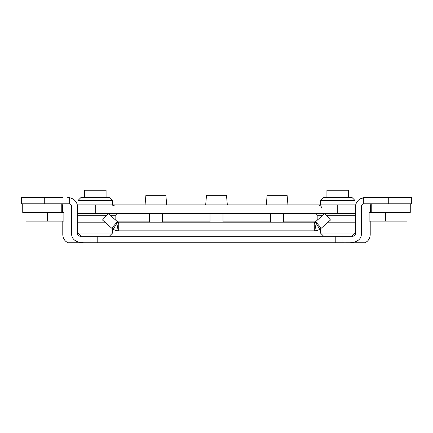 <?xml version="1.0" encoding="UTF-8"?>
<svg xmlns="http://www.w3.org/2000/svg" width="433" height="433" viewBox="0 0 433 433"><rect width="100%" height="100%" fill="white"/><g stroke="black" fill="none" stroke-linecap="round" stroke-linejoin="round"><path stroke-width="0.65" d="M97.209 242.751L335.791 242.751L335.791 236.256L97.209 236.256L97.209 242.751L83.353 242.751M388.715 197.286L369.999 197.286L369.999 203.781L411.35 203.781L411.35 197.286L388.715 197.286L388.715 203.781M365.42 197.286L363.72 197.616L369.999 197.286M69.28 203.862L69.28 197.616C73.946 198.639 76.706 201.41 77.561 205.946L77.561 234.091C78.037 235.617 79.131 236.337 80.841 236.256L90.93 236.256L90.93 242.751L69.28 242.751L88.77 242.751C82.091 243.162 72.008 242.653 71.58 234.091L71.58 205.946C71.31 204.76 70.541 204.067 69.28 203.862A2.165 1.532 90 0 0 68.863 203.781L63.002 203.781L63.002 197.286L21.65 197.286L21.65 203.781L44.285 203.781L44.285 197.286M345.556 242.751L363.72 242.751C364.613 242.973 365.885 242.42 367.536 241.094C369.349 239.124 370.242 236.791 370.215 234.091L370.215 221.101M369.999 203.781L364.137 203.781A2.165 1.532 -90 0 0 363.72 203.862C362.459 204.062 361.696 204.755 361.42 205.946L361.42 234.091C373.04 234.091 373.04 234.091 361.42 234.091C361.117 242.691 350.6 243.162 344.23 242.751L335.791 242.751M335.791 236.256L352.159 236.256C353.869 236.337 354.963 235.612 355.439 234.091L355.439 205.946C356.299 201.41 359.06 198.633 363.72 197.616L363.72 203.862M90.93 236.256L97.209 236.256M44.285 203.781L63.002 203.781M342.07 242.751L342.07 236.256M69.28 197.616L67.58 197.286M359.45 199.461L363.72 197.616M72.241 198.693L74.822 200.452M79.764 236.142L78.757 235.785M83.353 242.696L82.124 242.626M80.679 242.48L79.385 242.264M22.733 203.781L22.733 212.441L47.63 212.441L25.98 212.441L25.98 221.101L47.63 221.101L47.63 212.441L63.867 212.441L63.867 221.101L47.63 221.101M410.267 203.781L410.267 212.441L369.132 212.441L369.132 221.101L407.02 221.101L407.02 212.441M355.439 222.183L328.041 222.183M104.959 222.183L77.561 222.183M355.536 204.863L77.464 204.863M355.439 213.523L77.561 213.523M315.457 221.772A2.165 2.165 0 0 0 315.603 221.653L321.27 228.202A10.825 10.825 0 0 0 321.378 228.11L330.503 219.996L324.75 213.523L315.625 221.636A2.165 2.165 0 0 1 315.603 221.653L315.3 221.875A2.165 2.165 0 0 1 314.585 222.145L314.212 222.183A2.165 2.165 0 0 1 314.185 222.183L118.815 222.183A2.165 2.165 0 0 1 118.788 222.183L118.669 230.843L116.807 230.654A10.825 10.825 0 0 1 113.251 229.301L111.73 228.202A10.825 10.825 0 0 1 111.622 228.11L102.497 219.996L108.25 213.523L117.375 221.636A2.165 2.165 0 0 0 117.397 221.653L111.73 228.202M320.534 228.786C318.553 230.21 316.436 230.897 314.185 230.843L118.815 230.843C116.591 230.903 114.474 230.221 112.466 228.786M117.543 221.772A2.165 2.165 0 0 1 117.397 221.653L117.7 221.875L113.251 229.301M118.788 222.183L118.415 222.145L116.807 230.654M118.415 222.145A2.165 2.165 0 0 1 117.7 221.875M314.585 222.145L316.193 230.654L314.331 230.843A10.825 10.825 0 0 1 314.185 230.843M314.212 222.183L314.331 230.843M315.3 221.875L319.749 229.301A10.825 10.825 0 0 1 316.193 230.654M321.27 228.202L319.749 229.301M81.188 236.256L77.94 233.008L112.58 233.008L112.58 228.868M77.94 200.533L112.58 200.533L109.332 197.286L81.188 197.286L77.94 200.533L77.94 204.863M84.435 197.286L84.435 190.249L106.085 190.249L106.085 197.286M323.668 236.256L320.42 233.008L355.06 233.008L355.06 222.183M320.42 200.533L355.06 200.533L351.812 197.286L323.668 197.286L320.42 200.533L320.42 204.863M326.915 197.286L326.915 190.249L348.565 190.249L348.565 197.286M166.705 204.863L165.871 195.337L145.889 195.337L145.055 204.863M227.325 204.863L226.491 195.337L206.509 195.337L205.675 204.863M287.945 204.863L287.111 195.337L267.129 195.337L266.295 204.863M116.775 221.101L149.385 221.101M162.375 221.101L210.005 221.101M222.995 221.101L270.625 221.101M283.615 221.101L316.225 221.101M370.215 212.441L370.215 205.946L361.42 205.946M71.58 234.091C59.954 234.091 59.954 234.091 71.58 234.091M71.58 205.946L62.785 205.946L62.785 212.441M61.242 212.441L61.242 203.781M371.758 203.781L371.758 212.441M355.439 215.688L326.677 215.688M322.314 215.688L317.173 215.688C316.756 215.049 317.968 214.552 315.007 213.523M106.323 215.688L77.561 215.688M115.828 220.256L115.828 215.688L110.686 215.688M95.26 213.523L95.26 204.863M337.74 213.523L337.74 204.863M385.37 221.101L385.37 212.441M62.785 221.101L62.785 234.091C62.758 236.791 63.651 239.124 65.464 241.094C67.115 242.42 68.387 242.973 69.28 242.751M62.785 205.946L62.228 204.495L62.228 212.441L62.228 203.781M370.215 205.946L370.772 204.495L370.772 212.441L370.772 203.781M112.58 205.81L115.286 204.863M317.173 220.256L317.173 215.688M322.044 209.193C321.789 206.563 320.344 205.118 317.714 204.863M115.828 215.688C116.244 215.039 115.043 214.546 117.993 213.523M77.94 233.008L77.94 222.183M112.58 204.863L112.58 200.533M109.332 236.256L112.58 233.008M320.42 233.008L320.42 228.868M355.06 204.863L355.06 200.533M351.812 236.256L355.06 233.008M149.385 213.523L149.385 222.183M162.375 213.523L162.375 222.183M222.995 213.523L222.995 222.183M210.005 213.523L210.005 222.183M283.615 213.523L283.615 222.183M270.625 213.523L270.625 222.183"/></g></svg>
